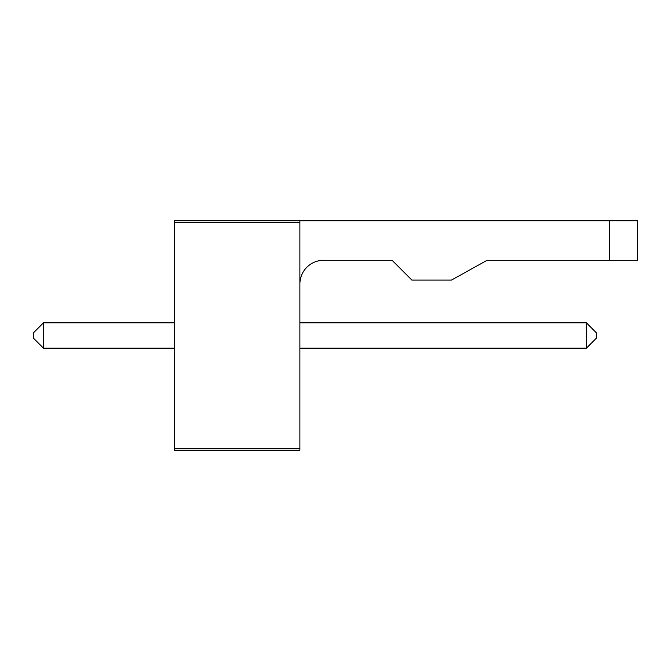 <?xml version="1.0" encoding="UTF-8"?>
<svg xmlns="http://www.w3.org/2000/svg" width="671" height="671" viewBox="0 0 671 671"><rect width="100%" height="100%" fill="white"/><g stroke="black" fill="none" stroke-linecap="round" stroke-linejoin="round"><path stroke-width="1.01" d="M299.887 220.734L299.887 450.266L174.435 450.266L174.435 220.734L637.45 220.734L637.45 260.306L487.071 260.306L451.449 280.092L411.877 280.092L392.09 260.306L324.814 260.306A23.795 23.795 0 0 0 299.887 284.051M609.746 220.734L609.746 260.306M174.435 322.835L43.447 322.835L43.447 348.165L174.435 348.165M299.887 348.165L586.395 348.165L586.395 322.835L299.887 322.835M43.447 322.835L33.55 332.732L33.55 338.268L43.447 348.165M586.395 348.165L596.293 338.268L596.293 332.732L586.395 322.835M174.435 222.713L299.887 222.713M174.435 448.287L299.887 448.287"/></g></svg>
